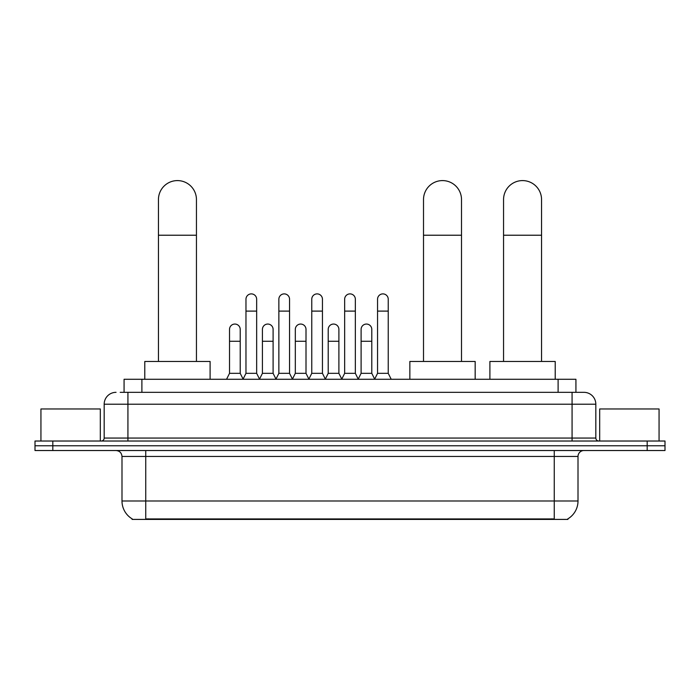 <?xml version="1.0" encoding="UTF-8"?>
<svg xmlns="http://www.w3.org/2000/svg" width="700" height="700" viewBox="0 0 700 700"><rect width="100%" height="100%" fill="white"/><g stroke="black" fill="none" stroke-linecap="round" stroke-linejoin="round"><path stroke-width="1.05" d="M120.207 392.332L127.925 392.332L120.207 392.332L124.075 392.332L124.075 379.277L575.925 379.277L575.925 392.332M567.919 518.822L567.919 519.409L132.081 519.409L132.081 518.822M132.256 518.928A20.781 20.781 0 0 1 121.992 500.999L145.74 500.999L145.74 518.928L554.26 518.928L554.26 500.999L578.008 500.999L578.008 456.461A5.941 5.941 0 0 1 583.949 450.529M121.992 500.999L121.992 456.461C121.634 452.856 119.656 450.879 116.051 450.529M567.744 518.928A20.781 20.781 0 0 0 578.008 500.999M52.815 441.026L665 441.026L665 445.777L35 445.777L35 450.529L52.815 450.529L52.815 445.777L35 445.777L35 441.026L52.815 441.026L52.815 445.777L665 445.777L665 450.529L52.815 450.529M116.051 392.332A11.874 11.874 0 0 0 104.178 404.215L104.178 438.06A2.966 2.966 0 0 1 101.203 441.026M583.949 392.332L572.075 392.332L583.949 392.332A11.874 11.874 0 0 1 595.822 404.215L595.822 438.06C595.997 439.863 596.986 440.851 598.798 441.026M595.822 404.215L127.925 404.215L127.925 392.332L572.075 392.332L572.075 438.06L595.822 438.06M100.319 441.026L100.319 408.966L40.941 408.966L40.941 441.026M659.059 441.026L659.059 408.966L599.681 408.966L599.681 441.026M158.445 361.463L158.445 199.596A19.005 19.005 0 0 1 177.45 180.591A19.005 19.005 0 0 1 196.446 199.596A19.005 19.005 0 0 0 177.45 180.591M196.446 361.463L196.446 199.596M210.105 379.277L210.105 361.463L144.786 361.463L144.786 379.277M423.509 361.463L423.509 199.596A19.005 19.005 0 0 1 442.514 180.591A19.005 19.005 0 0 1 461.51 199.596A19.005 19.005 0 0 0 442.514 180.591M461.51 361.463L461.51 199.596M475.169 379.277L475.169 361.463L409.85 361.463L409.85 379.277M503.554 361.463L503.554 199.596A19.005 19.005 0 0 1 522.55 180.591A19.005 19.005 0 0 1 541.555 199.596A19.005 19.005 0 0 0 522.55 180.591M541.555 361.463L541.555 199.596M555.214 379.277L555.214 361.463L489.895 361.463L489.895 379.277M243.005 379.277L245.971 373.336L256.655 373.336L259.63 379.277M256.655 373.336L256.655 299.233A5.346 5.346 0 0 0 251.318 293.886A5.346 5.346 0 0 1 251.65 293.895M245.971 373.336L245.971 311.106L256.655 311.106M245.971 311.106L245.971 299.233A5.346 5.346 0 0 1 251.318 293.886M275.896 379.277L278.863 373.336L289.555 373.336L292.521 379.277M289.555 373.336L289.555 299.233A5.346 5.346 0 0 0 284.209 293.886A5.346 5.346 0 0 1 284.541 293.895M278.863 373.336L278.863 311.106L289.555 311.106M278.863 311.106L278.863 299.233A5.346 5.346 0 0 1 284.209 293.886M308.787 379.277L311.762 373.336L322.446 373.336L325.421 379.277M322.446 373.336L322.446 299.233A5.346 5.346 0 0 0 317.109 293.886A5.346 5.346 0 0 1 317.441 293.895M311.762 373.336L311.762 311.106L322.446 311.106M311.762 311.106L311.762 299.233A5.346 5.346 0 0 1 317.109 293.886M341.688 379.277L344.654 373.336L355.346 373.336L358.312 379.277M355.346 373.336L355.346 299.233A5.346 5.346 0 0 0 350 293.886A5.346 5.346 0 0 1 350.332 293.895M344.654 373.336L344.654 311.106L355.346 311.106M344.654 311.106L344.654 299.233A5.346 5.346 0 0 1 350 293.886M374.579 379.277L377.554 373.336L388.238 373.336L391.213 379.277M388.238 373.336L388.238 299.233A5.346 5.346 0 0 0 382.891 293.886A5.346 5.346 0 0 1 383.233 293.895M377.554 373.336L377.554 311.106L388.238 311.106M377.554 311.106L377.554 299.233A5.346 5.346 0 0 1 382.891 293.886M226.555 379.277L229.521 373.336L240.214 373.336L243.093 379.094M240.214 373.336L240.214 329.394A5.346 5.346 0 0 0 235.2 324.065A5.346 5.346 0 0 1 240.214 329.394M229.521 373.336L229.521 341.267L240.214 341.267M229.521 341.267L229.521 329.394A5.346 5.346 0 0 1 235.2 324.065M259.534 379.094L262.421 373.336L273.105 373.336L275.984 379.094M273.105 373.336L273.105 329.394A5.346 5.346 0 0 0 268.1 324.065A5.346 5.346 0 0 1 273.105 329.394M262.421 373.336L262.421 341.267L273.105 341.267M262.421 341.267L262.421 329.394A5.346 5.346 0 0 1 268.1 324.065M292.434 379.094L295.312 373.336L306.005 373.336L308.884 379.094M306.005 373.336L306.005 329.394A5.346 5.346 0 0 0 300.991 324.065A5.346 5.346 0 0 1 306.005 329.394M295.312 373.336L295.312 341.267L306.005 341.267M295.312 341.267L295.312 329.394A5.346 5.346 0 0 1 300.991 324.065M325.325 379.094L328.213 373.336L338.896 373.336L341.775 379.094M338.896 373.336L338.896 329.394A5.346 5.346 0 0 0 333.891 324.065A5.346 5.346 0 0 1 338.896 329.394M328.213 373.336L328.213 341.267L338.896 341.267M328.213 341.267L328.213 329.394A5.346 5.346 0 0 1 333.891 324.065M358.225 379.094L361.104 373.336L371.787 373.336L374.675 379.094M371.787 373.336L371.787 329.394A5.346 5.346 0 0 0 366.783 324.065A5.346 5.346 0 0 1 371.787 329.394M361.104 373.336L361.104 341.267L371.787 341.267M361.104 341.267L361.104 329.394A5.346 5.346 0 0 1 366.783 324.065M551.889 519.409L551.889 518.822M148.111 519.409L148.111 518.822M141.89 392.332L141.89 379.277M558.11 392.332L558.11 379.277M554.26 450.529L554.26 456.461L121.992 456.461M578.008 456.461L554.26 456.461L554.26 500.999L145.74 500.999L145.74 450.529M647.185 450.529L647.185 441.026M127.925 441.026L127.925 404.215L104.178 404.215M104.178 438.06L572.075 438.06L572.075 441.026M158.445 235.226L196.446 235.226M423.509 235.226L461.51 235.226M503.554 235.226L541.555 235.226"/></g></svg>
